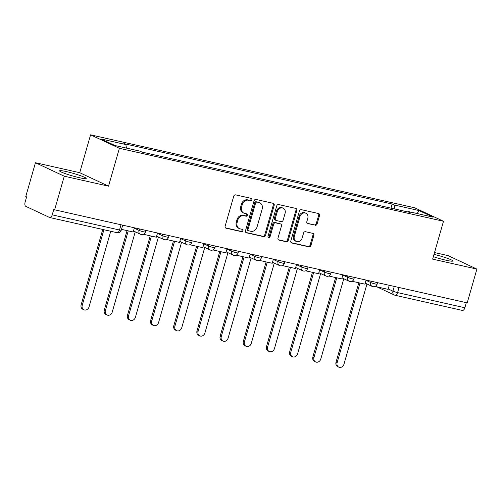 <?xml version="1.0" encoding="UTF-8"?>
<svg xmlns="http://www.w3.org/2000/svg" width="502" height="502" viewBox="0 0 502 502"><rect width="100%" height="100%" fill="white"/><g stroke="black" fill="none" stroke-linecap="round" stroke-linejoin="round"><path stroke-width="0.75" d="M251.847 199.765A1.217 1.042 115.1 0 0 251.157 198.365L235.67 194.876A1.744 1.487 115.1 0 0 233.731 196.219L225.128 226.214A1.744 1.487 115.1 0 0 226.113 228.209L241.6 231.698A1.217 1.042 115.1 0 0 242.271 229.364L240.263 228.912A5.572 4.75 115.1 0 1 239.435 228.63A5.572 4.75 115.1 0 1 237.132 222.53L237.848 220.027A5.572 4.75 115.1 0 1 244.041 215.747L246.043 216.199A1.217 1.042 115.1 0 0 246.714 213.865L244.712 213.413A5.572 4.75 115.1 0 1 243.878 213.13A5.572 4.75 115.1 0 1 241.575 207.031L242.29 204.527A5.572 4.75 115.1 0 1 248.484 200.248L250.492 200.7A1.217 1.042 115.1 0 0 251.847 199.765M243.878 213.13L243.037 212.735A5.572 4.75 115.1 0 1 240.734 206.636L241.449 204.138A5.572 4.75 115.1 0 1 247.643 199.852L249.651 200.304A1.217 1.042 115.1 0 0 250.824 198.29M225.486 227.864L240.759 231.303A1.217 1.042 115.1 0 0 241.939 229.288M239.435 228.63L238.594 228.234A5.572 4.75 115.1 0 1 236.291 222.135L237.007 219.638A5.572 4.75 115.1 0 1 243.2 215.352L245.208 215.804A1.217 1.042 115.1 0 0 246.382 213.789M433.345 256.66A13.843 1.33 16 0 0 446.027 260.237A13.843 1.33 16 0 0 452.779 260.99A13.843 1.33 16 0 0 434.004 254.357M66.333 171.584A13.843 1.33 16 0 0 59.581 170.831A13.843 1.33 16 0 0 66.019 173.887A13.843 1.33 16 0 0 79.435 177.714A13.843 1.33 16 0 0 86.187 178.461A13.843 1.33 16 0 0 79.749 175.411A13.843 1.33 16 0 0 66.333 171.584M315.187 225.285A1.744 1.487 115.1 0 0 317.12 223.948L319.536 215.534A1.744 1.487 115.1 0 0 318.557 213.538L301.351 209.667A1.744 1.487 115.1 0 0 299.412 211.003L290.815 240.998A1.744 1.487 115.1 0 0 291.794 242.993L309 246.865A1.744 1.487 115.1 0 0 310.933 245.528L313.85 235.363A1.744 1.487 115.1 0 0 312.865 233.367L305.505 231.711A1.744 1.487 115.1 0 0 303.572 233.047L302.122 238.092A4.656 3.972 115.1 0 1 296.249 241.431A4.656 3.972 115.1 0 1 294.323 236.335L299.989 216.588A4.656 3.972 115.1 0 1 305.862 213.243A4.656 3.972 115.1 0 1 307.789 218.345L306.841 221.633A1.744 1.487 115.1 0 0 307.82 223.628L314.346 224.896A1.744 1.487 115.1 0 0 316.279 223.553L318.695 215.138A1.744 1.487 115.1 0 0 318.337 213.488M108.526 186.167L79.724 172.694L35.46 162.73L64.262 176.202L108.526 186.167L119.382 148.303L443.492 221.269L432.636 259.126L476.9 269.091L467.211 302.882L53.733 209.598L52.227 214.856L119.514 230.004A3.552 0.339 16 0 0 121.246 230.198L122.645 225.31M64.262 176.202L54.574 209.987M274.192 205.324A1.744 1.487 115.1 0 0 273.213 203.329L256.007 199.457A1.744 1.487 115.1 0 0 254.068 200.794L245.472 230.794A1.744 1.487 115.1 0 0 246.451 232.79L263.657 236.662A1.744 1.487 115.1 0 0 265.589 235.319L274.192 205.324L273.352 204.929A1.744 1.487 115.1 0 0 272.994 203.279M278.679 204.559L295.885 208.43A1.744 1.487 115.1 0 1 296.864 210.426L288.261 240.427A1.744 1.487 115.1 0 1 286.328 241.763L278.961 240.107A1.744 1.487 115.1 0 1 277.982 238.111L281.471 225.944A1.744 1.487 115.1 0 0 280.492 223.948L275.604 222.85A1.744 1.487 115.1 0 0 273.672 224.187L270.038 236.856A1.217 1.042 115.1 0 1 267.999 236.398L276.74 205.902A1.744 1.487 115.1 0 1 278.679 204.559M35.46 162.73L25.771 196.514L26.612 196.909L25.1 202.174A3.552 1.82 -77.3 0 0 25.809 206.353L49.572 217.466A3.552 1.82 -77.3 0 0 49.767 217.535A3.552 1.82 -77.3 0 0 52.227 214.856M79.724 172.694L90.58 134.831L414.683 207.797L443.492 221.269M476.9 269.091L448.091 255.618L434.519 252.562M466.314 302.675L464.865 307.751A3.552 1.82 102.7 0 1 462.405 310.424L395.118 295.276A3.552 1.82 -77.3 0 0 397.578 292.603L464.865 307.751M394.792 209.001L394.108 204.948L419.063 210.564L433.176 217.159L408.22 211.543L410.19 212.465L141.934 152.081L139.958 151.152L115.008 145.536L100.896 138.941L125.851 144.557L126.454 148.115M394.108 204.948L392.137 204.019L123.881 143.635L125.851 144.557M119.382 148.303L90.58 134.831M390.958 208.135L392.137 204.019M408.22 211.543L407.825 211.932M417.137 213.551L419.063 210.564M245.823 232.445L262.816 236.266A1.744 1.487 115.1 0 0 264.749 234.93L273.352 204.929M256.942 202.149A1.217 1.042 115.1 0 0 255.587 203.09L248.038 229.42A1.217 1.042 115.1 0 0 248.722 230.813L250.837 231.29A5.572 4.75 115.1 0 0 257.03 227.011L262.195 209.008A5.572 4.75 115.1 0 0 259.885 202.908A5.572 4.75 115.1 0 0 259.057 202.626L256.102 201.76A1.217 1.042 115.1 0 0 254.746 202.695L255.587 203.09M248.54 230.751L247.699 230.362A1.217 1.042 115.1 0 1 247.197 229.025L254.746 202.695M259.885 202.908L259.051 202.519A5.572 4.75 115.1 0 0 258.216 202.237L259.057 202.626M256.102 201.76L258.216 202.237M278.34 239.761L285.487 241.368A1.744 1.487 115.1 0 0 287.42 240.031L296.023 210.037A1.744 1.487 115.1 0 0 295.665 208.386M280.75 224.043L279.909 223.647A1.744 1.487 115.1 0 0 279.652 223.559L274.763 222.461A1.744 1.487 115.1 0 0 272.831 223.798L269.197 236.461L270.038 236.856M268.137 237.415A1.217 1.042 115.1 0 0 269.197 236.461M285.092 213.325A4.656 3.972 115.1 0 0 283.166 208.223A4.656 3.972 115.1 0 0 277.292 211.568L275.297 218.521A1.744 1.487 115.1 0 0 276.276 220.516L281.158 221.62A1.744 1.487 115.1 0 0 283.097 220.278L285.092 213.325M283.166 208.223L282.325 207.828A4.656 3.972 115.1 0 0 276.451 211.173L277.292 211.568M276.018 220.428L275.178 220.039A1.744 1.487 115.1 0 1 274.456 218.132L276.451 211.173M307.199 223.283L314.346 224.896M305.862 213.243L305.021 212.854A4.656 3.972 115.1 0 0 299.148 216.193L299.989 216.588M296.249 241.431L295.408 241.042A4.656 3.972 115.1 0 1 293.482 235.94L299.148 216.193M291.166 242.648L308.159 246.476A1.744 1.487 115.1 0 0 310.092 245.139L313.01 234.967A1.744 1.487 115.1 0 0 312.652 233.317M83.916 309.79L82.824 309.276A4.079 3.483 -64.9 0 1 81.142 304.814L82.234 305.323A4.079 3.483 115.1 0 0 83.916 309.79A4.079 3.483 115.1 0 0 89.061 306.86L110.741 231.259M81.142 304.814L102.747 229.464M134.335 227.946L133.174 231.98L121.49 229.351M82.234 305.323L103.908 229.721M107.089 315.005L105.997 314.497A4.079 3.483 -64.9 0 1 104.309 310.029L105.401 310.537A4.079 3.483 115.1 0 0 107.089 315.005A4.079 3.483 115.1 0 0 112.235 312.075L135.251 231.811M104.309 310.029L127.081 230.613M157.502 233.16L156.348 237.195L143.415 234.29M105.401 310.537L128.248 230.87M130.263 320.22L129.171 319.711A4.079 3.483 -64.9 0 1 127.483 315.243L128.575 315.752A4.079 3.483 115.1 0 0 130.263 320.22A4.079 3.483 115.1 0 0 135.408 317.295L158.425 237.026M127.483 315.243L150.255 235.827M180.676 238.375L179.515 242.416L166.589 239.504M128.575 315.752L151.416 236.091M153.436 325.434L152.344 324.926A4.079 3.483 -64.9 0 1 150.656 320.458L151.748 320.973A4.079 3.483 115.1 0 0 153.436 325.434A4.079 3.483 115.1 0 0 158.582 322.51L181.592 242.246M150.656 320.458L173.428 241.042M203.85 243.589L202.689 247.63L189.762 244.719M151.748 320.973L174.589 241.305M176.604 330.655L175.512 330.14A4.079 3.483 -64.9 0 1 173.824 325.679L174.916 326.187A4.079 3.483 115.1 0 0 176.604 330.655A4.079 3.483 115.1 0 0 181.749 327.724L204.766 247.461M173.824 325.679L196.602 246.262M227.017 248.81L225.862 252.845L212.93 249.933M174.916 326.187L197.763 246.52M199.777 335.869L198.685 335.361A4.079 3.483 -64.9 0 1 196.997 330.893L198.089 331.402A4.079 3.483 115.1 0 0 199.777 335.869A4.079 3.483 115.1 0 0 204.923 332.939L227.939 252.675M196.997 330.893L219.769 251.477M250.191 254.025L249.036 258.066L236.103 255.154M198.089 331.402L220.936 251.74M222.951 341.084L221.859 340.576A4.079 3.483 -64.9 0 1 220.171 336.108L221.263 336.622A4.079 3.483 115.1 0 0 222.951 341.084A4.079 3.483 115.1 0 0 228.096 338.16L251.113 257.896M220.171 336.108L242.943 256.691M273.364 259.239L272.203 263.28L259.277 260.369M221.263 336.622L244.104 256.955M246.124 346.305L245.032 345.79A4.079 3.483 -64.9 0 1 243.344 341.329L244.436 341.837A4.079 3.483 115.1 0 0 246.124 346.305A4.079 3.483 115.1 0 0 251.27 343.374L274.28 263.111M243.344 341.329L266.116 261.906M296.538 264.46L295.377 268.495L282.444 265.583M244.436 341.837L267.277 262.169M269.292 351.519L268.2 351.005A4.079 3.483 -64.9 0 1 266.512 346.543L267.604 347.051A4.079 3.483 115.1 0 0 269.292 351.519A4.079 3.483 115.1 0 0 274.437 348.589L297.454 268.325M266.512 346.543L289.284 267.127M319.705 269.674L318.55 273.709L305.618 270.804M267.604 347.051L290.451 267.384M292.465 356.734L291.373 356.225A4.079 3.483 -64.9 0 1 289.685 351.758L290.777 352.266A4.079 3.483 115.1 0 0 292.465 356.734A4.079 3.483 115.1 0 0 297.611 353.81L320.627 273.54M289.685 351.758L312.457 272.341M342.879 274.889L341.724 278.93L328.791 276.018M290.777 352.266L313.624 272.605M315.639 361.948L314.547 361.44A4.079 3.483 -64.9 0 1 312.859 356.972L313.951 357.487A4.079 3.483 115.1 0 0 315.639 361.948A4.079 3.483 115.1 0 0 320.784 359.024L343.795 278.761M312.859 356.972L335.631 277.556M366.052 280.103L364.891 284.145L351.965 281.233M313.951 357.487L336.792 277.819M338.806 367.169L337.714 366.655A4.079 3.483 -64.9 0 1 336.033 362.193L337.124 362.701A4.079 3.483 115.1 0 0 338.806 367.169A4.079 3.483 115.1 0 0 343.952 364.239L366.968 283.975M336.033 362.193L358.804 282.77M389.219 285.324L388.065 289.359L375.132 286.447M337.124 362.701L359.965 283.034M388.19 288.932L392.928 291.147A3.552 0.339 16 0 0 397.578 292.603L399.027 287.533M394.271 286.46L392.928 291.147A3.552 3.025 -64.9 0 0 394.39 295.032A3.552 3.552 0 0 0 395.118 295.276A3.552 1.82 -77.3 0 1 394.923 295.214A3.552 3.025 -64.9 0 1 394.39 295.032L376.889 286.843M365.989 280.323L370.727 282.538A3.552 0.339 16 0 0 374.523 283.781A3.552 0.339 16 0 0 377.109 284.182L377.535 282.689M371.097 281.245L370.727 282.538A3.552 3.025 -64.9 0 0 372.195 286.416A3.552 3.552 0 0 0 377.109 284.182M342.816 275.102L347.553 277.317A3.552 0.339 16 0 0 351.35 278.566A3.552 0.339 16 0 0 353.935 278.968L354.362 277.474M347.924 276.025L347.553 277.317A3.552 3.025 -64.9 0 0 349.022 281.202A3.552 3.552 0 0 0 353.935 278.968M319.648 269.888L324.386 272.103A3.552 0.339 16 0 0 328.176 273.352A3.552 0.339 16 0 0 330.768 273.753L331.194 272.26M324.756 270.81L324.386 272.103A3.552 3.025 -64.9 0 0 325.848 275.987A3.552 3.552 0 0 0 330.768 273.753M296.475 264.673L301.213 266.888A3.552 0.339 16 0 0 305.003 268.131A3.552 0.339 16 0 0 307.594 268.532L308.021 267.045M301.583 265.596L301.213 266.888A3.552 3.025 -64.9 0 0 302.681 270.773A3.552 3.552 0 0 0 307.594 268.532M273.301 259.452L278.039 261.667A3.552 0.339 16 0 0 281.835 262.916A3.552 0.339 16 0 0 284.421 263.318L284.847 261.824M278.409 260.375L278.039 261.667A3.552 3.025 -64.9 0 0 279.507 265.552A3.552 3.552 0 0 0 284.421 263.318M250.128 254.238L254.865 256.453A3.552 0.339 16 0 0 258.662 257.702A3.552 0.339 16 0 0 261.247 258.103L261.68 256.61M255.242 255.16L254.865 256.453A3.552 3.025 -64.9 0 0 256.334 260.337A3.552 3.552 0 0 0 261.247 258.103M226.96 249.023L231.698 251.238A3.552 0.339 16 0 0 235.488 252.487A3.552 0.339 16 0 0 238.08 252.882L238.506 251.395M232.068 249.946L231.698 251.238A3.552 3.025 -64.9 0 0 233.16 255.123A3.552 3.552 0 0 0 238.08 252.882M203.787 243.809L208.525 246.024A3.552 0.339 16 0 0 212.321 247.266A3.552 0.339 16 0 0 214.906 247.668L215.333 246.181M208.895 244.731L208.525 246.024A3.552 3.025 -64.9 0 0 209.993 249.908A3.552 3.552 0 0 0 214.906 247.668M180.613 238.588L185.351 240.803A3.552 0.339 16 0 0 189.147 242.052A3.552 0.339 16 0 0 191.733 242.453L192.159 240.96M185.721 239.51L185.351 240.803A3.552 3.025 -64.9 0 0 186.819 244.687A3.552 3.552 0 0 0 191.733 242.453M157.446 233.374L162.184 235.589A3.552 0.339 16 0 0 165.974 236.837A3.552 0.339 16 0 0 168.565 237.239L168.992 235.745M162.554 234.296L162.184 235.589A3.552 3.025 -64.9 0 0 163.646 239.473A3.552 3.552 0 0 0 168.565 237.239M134.272 228.159L139.01 230.374A3.552 0.339 16 0 0 142.8 231.617A3.552 0.339 16 0 0 145.392 232.018L145.818 230.531M139.38 229.081L139.01 230.374A3.552 3.025 -64.9 0 0 140.478 234.258A3.552 3.552 0 0 0 145.392 232.018M141.006 234.434A3.552 3.025 -64.9 0 1 140.478 234.258L133.463 230.976M164.179 239.655A3.552 3.025 -64.9 0 1 163.646 239.473L156.637 236.191M187.346 244.869A3.552 3.025 -64.9 0 1 186.819 244.687L179.804 241.406M210.52 250.084A3.552 3.025 -64.9 0 1 209.993 249.908L202.977 246.626M233.694 255.305A3.552 3.025 -64.9 0 1 233.16 255.123L226.151 251.841M256.867 260.519A3.552 3.025 -64.9 0 1 256.334 260.337L249.325 257.055M280.034 265.734A3.552 3.025 -64.9 0 1 279.507 265.552L272.492 262.276M303.208 270.948A3.552 3.025 -64.9 0 1 302.681 270.773L295.665 267.491M326.382 276.169A3.552 3.025 -64.9 0 1 325.848 275.987L318.839 272.705M349.555 281.384A3.552 3.025 -64.9 0 1 349.022 281.202L342.006 277.92M372.722 286.598A3.552 3.025 -64.9 0 1 372.195 286.416L365.18 283.141M120.969 224.934L119.514 230.004A3.552 1.82 -77.3 0 1 117.054 232.683A3.552 3.552 0 0 0 121.246 230.198M116.859 232.614A3.552 1.82 -77.3 0 0 117.054 232.683L49.767 217.535M247.643 199.852L248.484 200.248M241.449 204.138L242.29 204.527M240.734 206.636L241.575 207.031M245.208 215.804L246.043 216.199M243.2 215.352L244.041 215.747M237.007 219.638L237.848 220.027M236.291 222.135L237.132 222.53M240.759 231.303L241.6 231.698M225.618 227.977L226.113 228.209M249.651 200.304L250.492 200.7M264.749 234.93L265.589 235.319M262.816 236.266L263.657 236.662M245.955 232.558L246.451 232.79M247.197 229.025L248.038 229.42M296.023 210.037L296.864 210.426M287.42 240.031L288.261 240.427M285.487 241.368L286.328 241.763M278.466 239.874L278.961 240.107M279.652 223.559L280.492 223.948M274.763 222.461L275.604 222.85M272.831 223.798L273.672 224.187M274.456 218.132L275.297 218.521M307.331 223.396L307.82 223.628M293.482 235.94L294.323 236.335M313.01 234.967L313.85 235.363M310.092 245.139L310.933 245.528M308.159 246.476L309 246.865M291.298 242.761L291.794 242.993M318.695 215.138L319.536 215.534M316.279 223.553L317.12 223.948"/></g></svg>
